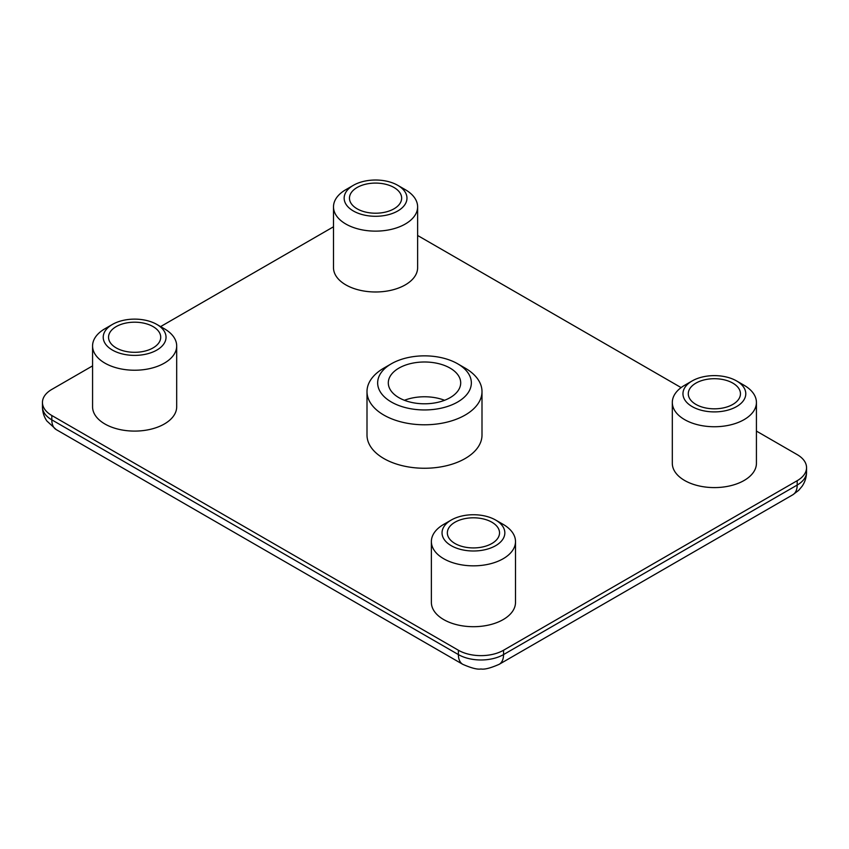<?xml version="1.0" encoding="UTF-8"?>
<svg xmlns="http://www.w3.org/2000/svg" width="849" height="849" viewBox="0 0 849 849"><rect width="100%" height="100%" fill="white"/><g stroke="black" fill="none" stroke-linecap="round" stroke-linejoin="round"><path stroke-width="1.27" d="M692.158 406.586A31.413 18.137 0 0 0 736.582 406.586A31.413 18.137 0 0 0 736.582 380.936L744.117 385.287A42.057 24.281 180 0 1 756.427 402.458A42.057 24.281 180 0 1 730.469 424.893A42.057 24.281 180 0 1 684.634 419.629A42.057 24.281 180 0 1 672.312 402.458A42.057 24.281 180 0 1 684.634 385.287L692.158 380.936A31.413 18.137 0 0 0 692.158 406.586M451.233 545.684A31.413 18.137 0 0 0 495.646 545.684A31.413 18.137 0 0 0 495.646 520.044L503.181 524.385A42.057 24.281 180 0 1 515.502 541.556A42.057 24.281 180 0 1 489.533 563.991A42.057 24.281 180 0 1 443.698 558.727A42.057 24.281 180 0 1 431.377 541.556A42.057 24.281 180 0 1 443.698 524.385L451.233 520.044A31.413 18.137 0 0 0 451.233 545.684M112.418 350.075A31.413 18.137 0 0 0 156.842 350.075A31.413 18.137 0 0 0 156.842 324.435L164.366 328.775A42.057 24.281 180 0 1 176.688 345.946A42.057 24.281 180 0 1 150.719 368.381A42.057 24.281 180 0 1 104.883 363.117A42.057 24.281 180 0 1 92.573 345.946A42.057 24.281 180 0 1 104.883 328.775L112.418 324.435A31.413 18.137 0 0 0 112.418 350.075M353.354 210.977A31.413 18.137 0 0 0 397.767 210.977A31.413 18.137 0 0 0 397.767 185.326L405.302 189.677A42.057 24.281 180 0 1 417.623 206.848A42.057 24.281 180 0 1 391.654 229.283A42.057 24.281 180 0 1 345.819 224.019A42.057 24.281 180 0 1 333.498 206.848A42.057 24.281 180 0 1 345.819 189.677L353.354 185.326A31.413 18.137 0 0 0 353.354 210.977M391.368 402.023A46.854 27.051 0 0 0 457.632 402.023A46.854 27.051 0 0 0 457.632 363.775L465.156 368.116A57.499 33.196 180 0 1 481.999 391.591A57.499 33.196 180 0 1 446.5 422.261A57.499 33.196 180 0 1 383.844 415.065A57.499 33.196 180 0 1 367.001 391.591A57.499 33.196 180 0 1 383.844 368.116L391.368 363.775A46.854 27.051 0 0 0 391.368 402.023M450.097 368.116A36.199 20.907 0 0 0 410.651 363.584A36.199 20.907 0 0 0 388.301 382.899A36.199 20.907 0 0 0 398.903 397.672A36.199 20.907 0 0 0 438.349 402.203A36.199 20.907 0 0 0 460.699 382.899A36.199 20.907 0 0 0 450.097 368.116M367.001 391.591L367.001 435.059A57.499 33.196 0 0 0 383.844 458.534A57.499 33.196 0 0 0 446.5 465.73A57.499 33.196 0 0 0 481.999 435.059L481.999 391.591M491.889 522.22A26.086 15.059 0 0 0 463.458 518.951A26.086 15.059 0 0 0 447.349 532.864A26.086 15.059 0 0 0 454.99 543.519A26.086 15.059 0 0 0 483.421 546.777A26.086 15.059 0 0 0 499.53 532.864A26.086 15.059 0 0 0 491.889 522.22M431.377 541.556L431.377 602.419A42.057 24.281 0 0 0 443.698 619.59A42.057 24.281 0 0 0 489.533 624.853A42.057 24.281 0 0 0 515.502 602.419L515.502 541.556M394.01 187.502A26.086 15.059 0 0 0 365.579 184.233A26.086 15.059 0 0 0 349.47 198.157A26.086 15.059 0 0 0 357.111 208.801A26.086 15.059 0 0 0 385.542 212.07A26.086 15.059 0 0 0 401.651 198.157A26.086 15.059 0 0 0 394.01 187.502M333.498 206.848L333.498 267.7A42.057 24.281 0 0 0 345.819 284.871A42.057 24.281 0 0 0 391.654 290.135A42.057 24.281 0 0 0 417.623 267.7L417.623 206.848M153.075 326.6A26.086 15.059 0 0 0 124.644 323.342A26.086 15.059 0 0 0 108.545 337.255A26.086 15.059 0 0 0 116.186 347.899A26.086 15.059 0 0 0 144.606 351.168A26.086 15.059 0 0 0 160.716 337.255A26.086 15.059 0 0 0 153.075 326.6M92.573 345.946L92.573 406.809A42.057 24.281 0 0 0 104.883 423.98A42.057 24.281 0 0 0 150.719 429.244A42.057 24.281 0 0 0 176.688 406.809L176.688 345.946M732.814 383.111A26.086 15.059 0 0 0 704.394 379.853A26.086 15.059 0 0 0 688.284 393.766A26.086 15.059 0 0 0 695.925 404.411A26.086 15.059 0 0 0 724.356 407.679A26.086 15.059 0 0 0 740.455 393.766A26.086 15.059 0 0 0 732.814 383.111M672.312 402.458L672.312 463.321A42.057 24.281 0 0 0 684.634 480.481A42.057 24.281 0 0 0 730.469 485.745A42.057 24.281 0 0 0 756.427 463.321L756.427 402.458M92.573 365.887L51.81 389.415A31.944 18.445 0 0 0 42.45 402.458A31.944 18.445 0 0 0 51.81 415.501L458.386 650.238A31.944 18.445 0 0 0 503.553 650.238L797.19 480.704A31.944 18.445 0 0 0 806.55 467.661A31.944 18.445 0 0 0 797.19 454.618L756.427 431.09M681.11 387.6L417.623 235.481M333.498 226.779L160.599 326.6M744.117 385.287L736.582 380.936A31.413 18.137 0 0 0 692.158 380.936M164.366 328.775L156.842 324.435A31.413 18.137 0 0 0 112.418 324.435M405.302 189.677L397.767 185.326A31.413 18.137 0 0 0 353.354 185.326M503.181 524.385L495.646 520.044A31.413 18.137 0 0 0 451.233 520.044M465.156 368.116L457.632 363.775A46.854 27.051 0 0 0 391.368 363.775M404.411 400.282A36.199 20.907 180 0 1 444.589 400.282M51.81 415.501L51.81 419.852L458.386 654.579L458.386 650.238M503.553 650.238L503.553 654.579L797.19 485.055L797.19 480.704M42.45 402.458L42.45 406.809A31.944 18.445 0 0 0 51.81 419.852A21.299 12.3 -60 0 0 56.214 429.594L462.79 664.332A21.299 12.3 -60 0 1 458.386 654.579A31.944 18.445 0 0 0 503.553 654.579A21.299 12.3 -120 0 1 499.148 664.332L792.786 494.797A21.299 12.3 -120 0 0 797.19 485.055A31.944 18.445 0 0 0 806.55 472.012C806.497 477.223 805.022 481.977 802.093 486.275L798.686 490.34L792.786 494.797M806.55 467.661L806.55 472.012M499.148 664.332C490.499 668.121 484.439 669.681 480.959 668.98C477.488 669.67 471.439 668.121 462.79 664.332M56.214 429.594L46.801 420.924C43.946 416.657 42.492 411.945 42.45 406.809"/></g></svg>
